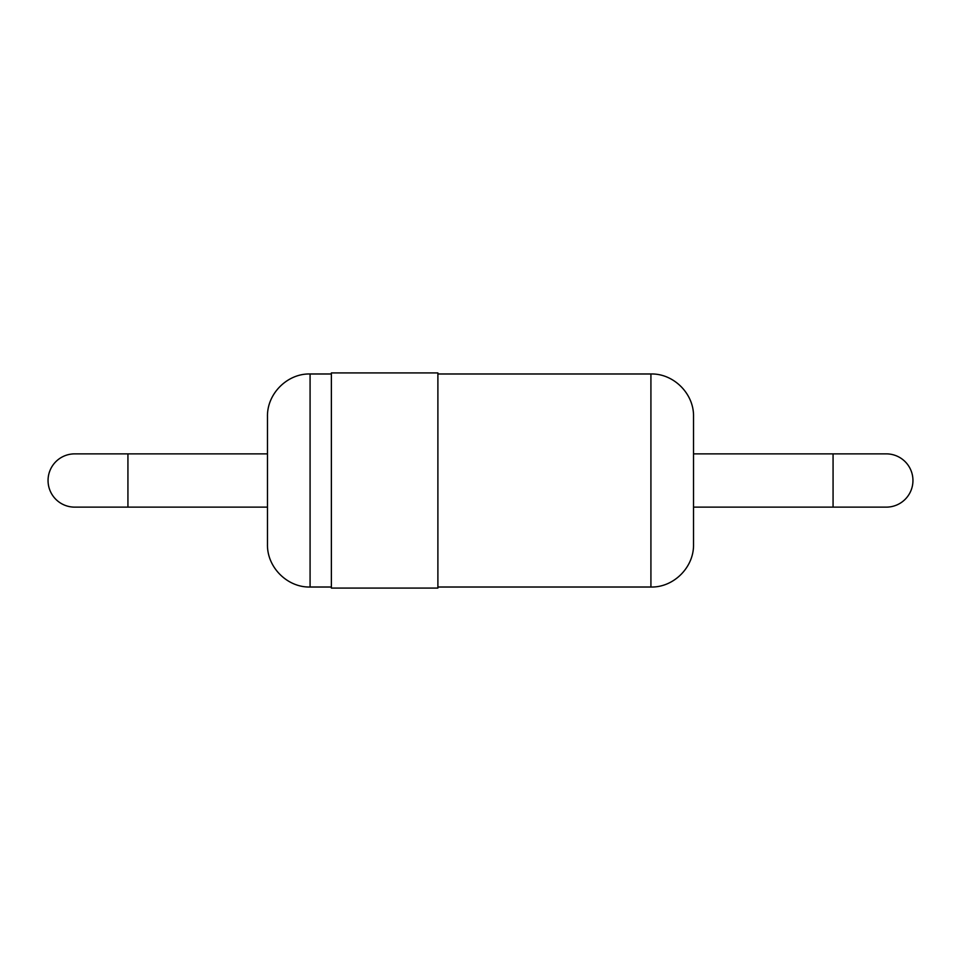 <?xml version="1.0" encoding="UTF-8"?>
<svg xmlns="http://www.w3.org/2000/svg" width="961" height="961" viewBox="0 0 961 961"><rect width="100%" height="100%" fill="white"/><g stroke="black" fill="none" stroke-linecap="round" stroke-linejoin="round"><path stroke-width="1.44" d="M74.682 453.868A26.632 26.632 0 0 0 48.05 480.5A26.632 26.632 0 0 0 74.682 507.132A26.632 26.632 0 0 1 48.05 480.5A26.632 26.632 0 0 1 74.682 453.868L267.47 453.868M886.318 507.132A26.632 26.632 0 0 0 912.95 480.5A26.632 26.632 0 0 0 886.318 453.868L833.067 453.868L833.067 507.132L886.318 507.132M331.377 480.5L331.377 588.084L437.892 588.084L437.892 372.916L331.377 372.916L331.377 480.5M310.079 587.015L310.079 373.985C287.699 373.324 266.966 393.433 267.47 416.594L267.47 544.406C266.966 567.567 287.699 587.676 310.079 587.015L331.377 587.015M693.53 480.5L693.53 544.406C694.034 567.567 673.301 587.676 650.921 587.015L650.921 373.985C673.301 373.324 694.034 393.433 693.53 416.594L693.53 480.5M74.682 507.132L127.933 507.132L127.933 453.868M127.933 507.132L267.47 507.132M693.53 507.132L833.067 507.132M693.53 453.868L833.067 453.868M310.079 373.985L331.377 373.985M437.892 587.015L650.921 587.015M437.892 373.985L650.921 373.985"/></g></svg>
